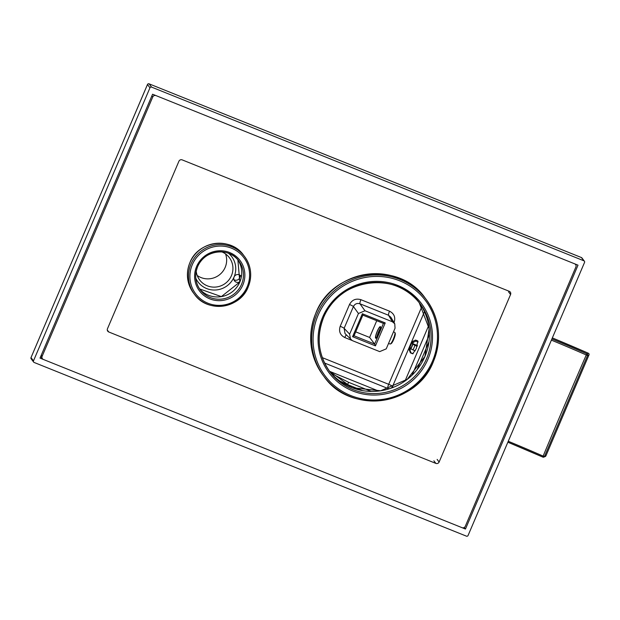 <?xml version="1.0" encoding="UTF-8"?>
<svg xmlns="http://www.w3.org/2000/svg" width="620" height="620" viewBox="0 0 620 620"><rect width="100%" height="100%" fill="white"/><g stroke="black" fill="none" stroke-linecap="round" stroke-linejoin="round"><path stroke-width="0.93" d="M331.344 373.411L348.587 382.308L347.611 384.601L339.799 381.013M428.932 341.907L417.159 369.505M362.468 390.569L347.611 384.601M371.225 391.398L348.587 382.308M429.435 334.451L412.083 375.123M508.261 441.269A175.584 19.267 -156.9 0 1 543.128 456.103A752.928 73.726 -66.3 0 1 586.264 354.973M543.143 456.111L542.841 457.095A1.256 1.24 -112.8 0 0 543.833 457.103L545.259 456.498A1.256 1.24 -112.8 0 0 545.918 455.847L589 354.865L587.551 355.493L586.28 354.981L586.9 353.842A176.832 19.406 23.1 0 0 551.901 338.954M543.128 456.103L544.484 456.452L545.918 455.847L589 354.841M588.341 353.237A1.256 1.256 0 0 1 589 354.865A1.256 1.24 -112.8 0 0 588.326 353.237L588.341 353.237A187.054 20.53 23.1 0 0 552.343 337.916L588.341 353.237L586.9 353.842A1.256 1.24 -112.8 0 1 587.551 355.493L544.484 456.452A1.256 1.24 -112.8 0 1 543.833 457.103A1.256 1.256 0 0 1 542.841 457.095L542.857 457.095A176.832 19.406 -156.9 0 0 507.857 442.207L542.841 457.095M417.81 340.961L416.284 348.618L412.711 353.795L410.541 352.92A6.905 1.294 -68.1 0 0 410.944 352.827L409.983 350.06L410.525 348.781A3.767 0.705 111.9 0 1 409.882 349.277A3.767 0.705 111.9 0 1 409.859 347.913L409.316 349.184A4.89 0.922 -68.1 0 0 409.332 350.176A4.89 0.922 -68.1 0 0 409.983 350.06M428.699 325.515L405.054 380.944M421.809 306.668L388.694 384.315A3.767 0.411 -156.9 0 1 392.607 386.338L393.312 387.306M378.611 391.034L329.569 371.326M322.307 357.647L388.694 384.315A3.767 0.705 -68.1 0 0 387.709 388.399L324.562 363.026M394.033 322.563L394.095 322.423C395.7 317.355 394.173 313.612 389.515 311.178L360.925 299.692C355.865 298.22 352.059 299.824 349.502 304.505L340.202 326.298A3.767 0.411 -156.9 0 1 344.123 328.313L345.022 333.576L352.253 340.589L379.696 351.618L386.229 348.866L395.041 328.213L394.762 323.787L392.421 321.788L364.971 310.76L358.445 313.511L349.634 334.165L350.54 339.427M340.202 326.298C338.597 331.359 340.124 335.11 344.782 337.544A3.767 0.705 111.9 0 1 346.286 334.909M349.502 304.505A3.767 0.411 -156.9 0 1 353.416 306.528L344.123 328.313L349.634 334.165M360.925 299.692A3.767 0.705 -68.1 0 0 359.949 303.777C357.05 302.924 354.873 303.839 353.416 306.528L358.445 313.511M389.515 311.178A3.767 0.705 -68.1 0 0 388.531 315.262L359.949 303.777L364.971 310.76M390.879 317.269L388.531 315.262L392.421 321.788M385.237 322.935L375.449 345.875L352.579 336.691L362.359 313.743L385.237 322.935L383.439 323.4L374.627 344.053L375.449 345.875M352.579 336.691L354.043 335.784L374.627 344.053L369.605 337.443L376.743 320.711M377.301 331.444A5.65 1.062 111.9 0 1 380.145 327.182A5.65 1.062 111.9 0 1 378.781 333.405A5.65 1.062 111.9 0 1 375.937 337.66A5.65 1.062 111.9 0 1 377.301 331.444M355.717 331.863L369.605 337.443M354.043 335.784L362.855 315.131L362.359 313.743M362.855 315.131L383.439 323.4M380.486 326.686A6.277 1.178 -68.1 0 0 380.378 326.601A6.277 1.178 -68.1 0 0 377.076 331.661A6.277 1.178 -68.1 0 0 375.596 338.163A6.277 1.178 -68.1 0 0 375.704 338.249A6.277 1.178 -68.1 0 0 379.006 333.188A6.277 1.178 -68.1 0 0 380.486 326.686M380.3 328.561A5.65 1.062 -68.1 0 0 377.007 336.776A5.65 1.062 -68.1 0 1 380.3 328.561M393.483 331.863L394.754 332.374A6.277 1.178 111.9 0 1 394.863 332.46A6.277 1.178 111.9 0 1 394.925 332.568A6.277 1.178 111.9 0 1 393.514 338.636A6.277 1.178 111.9 0 1 390.329 343.999A6.277 1.178 111.9 0 1 390.081 344.022L388.554 343.41M390.887 343.666A5.65 1.062 111.9 0 0 393.855 339.117A5.65 1.062 111.9 0 0 395.188 333.265A5.65 1.062 111.9 0 1 395.242 333.358A5.65 1.062 111.9 0 1 393.971 338.822A5.65 1.062 111.9 0 1 391.112 343.651L390.329 343.999M409.758 347.347L409.936 347.588A3.767 0.705 111.9 0 1 411.897 343L411.711 342.759A4.89 0.922 -68.1 0 0 409.758 347.347M411.006 348.022L409.936 347.588M412.346 342.899L411.711 342.759M412.773 343.348L411.897 343M410.858 348.804A4.89 0.922 -68.1 0 0 412.819 344.216L412.633 343.976A3.767 0.705 111.9 0 1 410.68 348.564L412.982 349.928A6.905 1.294 -68.1 0 0 414.943 345.332L412.819 344.216M413.253 342.372A4.89 0.922 -68.1 0 0 412.912 341.256A4.89 0.922 -68.1 0 0 412.594 341.504L412.052 342.783A3.767 0.705 111.9 0 1 412.688 342.287A3.767 0.705 111.9 0 1 412.711 343.651L413.253 342.372L415.958 341.07A6.905 1.294 -68.1 0 0 415.687 340.109A6.905 1.294 -68.1 0 0 415.416 340.14L412.912 341.256M409.332 350.176L410.363 352.71A6.905 1.294 -68.1 0 0 410.541 352.92M411.742 349.269L410.525 348.781M413.129 353.71L410.944 352.827M410.843 348.308L409.859 347.913M417.314 345.851L412.633 343.976M417.19 346.239L414.943 345.332M415.229 350.827L412.982 349.928M412.811 343.085L412.052 342.783M417.415 345.542L412.711 343.651M418.143 341.953L415.958 341.07M466.442 536.161A1.256 1.225 142.8 0 0 468.077 535.471L584.544 262.415A1.256 1.225 142.8 0 0 583.893 260.811L151.59 87.118A1.256 1.225 142.8 0 0 149.955 87.808L33.488 360.863A1.256 1.225 142.8 0 0 34.147 362.468L466.442 536.161M465.457 529.046L40.021 358.112L152.574 94.232L578.011 265.166L465.457 529.046L464.264 527.473M41.013 356.849L40.626 356.694M31.031 357.554L147.475 84.545A1.256 1.225 -37.2 0 1 149.11 83.855L151.59 87.118M33.488 360.863L31.008 357.601A1.256 1.256 0 0 0 31.155 358.817A1.256 1.225 -37.2 0 1 31.008 357.601L147.467 84.514L149.955 87.808M147.467 84.514A1.256 1.256 0 0 1 149.087 83.84L581.413 257.548L583.893 260.811M581.366 257.533L581.389 257.533A1.256 1.225 -37.2 0 1 581.924 257.935A1.256 1.256 0 0 0 581.389 257.533L149.087 83.84M510.57 294.515L439.123 462.024A2.511 2.449 -37.2 0 1 435.86 463.396L108.771 331.979A2.511 2.449 -37.2 0 1 107.462 328.763L178.909 161.262A2.511 2.449 -37.2 0 1 182.179 159.883L509.26 291.299A2.511 2.449 -37.2 0 1 510.57 294.515L508.586 291.904M462.032 527.667A2.511 2.449 142.8 0 0 465.295 526.295L575.887 267.003A2.511 2.449 142.8 0 0 574.585 263.795L156.008 95.612A2.511 2.449 142.8 0 0 152.737 96.991L42.145 356.275A2.511 2.449 142.8 0 0 43.454 359.492L462.032 527.667M195.811 278.264A21.08 20.576 142.8 0 0 206.631 288.548A21.08 20.576 142.8 0 0 234.065 276.993A21.08 20.576 142.8 0 0 228.617 253.332M239.956 281.689A4.014 3.921 -37.2 0 1 234.065 276.993A4.014 3.921 -37.2 0 1 241.374 276.799M239.901 275.102A4.014 3.921 -37.2 0 1 233.903 279.659M196.215 271.196A18.569 18.127 142.8 0 0 199.733 280.077A18.569 18.127 142.8 0 0 207.281 285.82A18.569 18.127 142.8 0 0 228.974 279.837A18.569 18.127 142.8 0 0 229.315 257.602A18.569 18.127 142.8 0 0 221.766 251.86A18.569 18.127 142.8 0 0 221.704 251.836M197.214 275.474A18.569 18.127 142.8 0 0 201.004 277.558A18.569 18.127 -37.2 0 0 220.891 273.575A18.569 18.127 -37.2 0 0 225.556 253.944M586.28 354.981A175.584 19.267 23.1 0 0 551.389 340.14M424.452 311.682L392.607 386.338A3.767 3.65 -35.7 0 1 390.817 388.244M344.782 337.544L351.649 340.303M389.748 388.601A3.767 3.65 -35.7 0 1 387.709 388.399L388.205 389.081M237.871 259.819A24.095 23.514 -37.2 0 1 239.824 282.053A24.095 23.514 -37.2 0 1 199.57 288.912L221.348 296.608L239.816 282.038L237.871 259.819M197.625 266.67A24.095 23.514 -37.2 0 1 216.799 251.999A24.095 23.514 -37.2 0 1 238.762 260.919A24.095 23.514 -37.2 0 1 241.537 284.317A24.095 23.514 -37.2 0 1 222.363 298.995A24.095 23.514 -37.2 0 1 200.392 290.067A24.095 23.514 -37.2 0 1 197.625 266.67M242.846 284.991A25.35 24.738 -37.2 0 1 209.862 298.887A25.35 24.738 -37.2 0 1 196.641 266.429A25.35 24.738 -37.2 0 1 229.633 252.534A25.35 24.738 -37.2 0 1 242.846 284.991M247.194 286.742A30.117 29.396 -37.2 0 1 208.002 303.25A30.117 29.396 -37.2 0 1 192.301 264.686A30.117 29.396 -37.2 0 1 231.493 248.178A30.117 29.396 -37.2 0 1 247.194 286.742M248.155 287.029A31.372 30.62 -37.2 0 1 223.177 306.094A31.372 30.62 -37.2 0 1 194.602 294.477A31.372 30.62 -37.2 0 1 190.991 264.012A31.372 30.62 -37.2 0 1 215.954 244.9A31.372 30.62 -37.2 0 1 244.559 256.517A31.372 30.62 -37.2 0 1 248.171 286.983M193.541 293.082A31.372 30.62 -37.2 0 1 189.929 262.617A31.372 30.62 -37.2 0 1 214.9 243.513A31.372 30.62 -37.2 0 1 243.505 255.122L244.559 256.517C251.224 265.926 252.433 276.094 248.186 287.013C240.095 308.675 207.506 313.232 194.602 294.477L193.541 293.082C186.883 283.681 185.675 273.513 189.929 262.593C198.013 240.932 230.609 236.375 243.505 255.122M425.088 297.964A63.999 62.465 142.8 0 0 366.73 274.272A63.999 62.465 142.8 0 0 315.797 313.247A63.999 62.465 142.8 0 0 323.167 375.394C309.582 356.221 307.125 335.49 315.789 313.216C332.297 269.026 398.784 259.726 425.088 297.964L426.079 299.274A63.999 62.465 142.8 0 0 367.722 275.575A63.999 62.465 142.8 0 0 316.789 314.549A63.999 62.465 142.8 0 0 324.159 376.704A63.999 62.465 142.8 0 0 382.486 400.404A63.999 62.465 142.8 0 0 433.427 361.468M318.099 315.231A62.744 61.24 142.8 0 0 350.812 395.568A62.744 61.24 142.8 0 0 432.466 361.181A62.744 61.24 142.8 0 0 399.753 280.837A62.744 61.24 142.8 0 0 318.099 315.231M427.893 359.344A57.722 56.343 142.8 0 0 397.792 285.433A57.722 56.343 142.8 0 0 322.671 317.068A57.722 56.343 142.8 0 0 352.772 390.98A57.722 56.343 142.8 0 0 427.893 359.344M323.632 317.355A56.467 55.118 142.8 0 0 330.15 372.147A56.467 55.118 142.8 0 0 381.641 393.057A56.467 55.118 142.8 0 0 426.583 358.662A56.467 55.118 142.8 0 0 420.081 303.831A56.467 55.118 142.8 0 0 368.59 282.922A56.467 55.118 142.8 0 0 323.656 317.308M424.933 356.492A56.467 55.118 142.8 0 0 419.244 302.754L429.125 328.701L424.917 356.454L407.232 379.332L380.657 390.763L352.199 387.733L329.336 371.047A56.467 55.118 142.8 0 0 424.933 356.492M433.442 361.421A63.999 62.465 142.8 0 0 426.079 299.274C439.657 318.455 442.122 339.179 433.457 361.452C416.95 405.65 350.463 414.943 324.159 376.704L323.167 375.394M437.139 459.412L439.123 462.024M107.275 330.01L108.771 331.979M433.876 460.784L435.86 463.396M42.145 356.275L41.284 355.144M152.737 96.991L151.885 95.86M545.259 456.498A1.256 1.256 0 0 0 545.925 455.847M417.826 340.969L415.687 340.109M390.871 317.254L394.762 323.787M395.242 333.358L394.925 332.568M581.924 257.935L584.396 261.198M31.155 358.817L33.635 362.08M200.392 290.067C195.292 282.875 194.378 275.086 197.633 266.709C203.856 250.054 228.904 246.559 238.762 260.919M330.15 372.147C318.184 355.26 316.022 336.986 323.663 317.339C338.233 278.334 396.924 270.126 420.081 303.831M42.431 358.716L40.726 356.461M575.6 264.57L575.197 264.043"/></g></svg>
